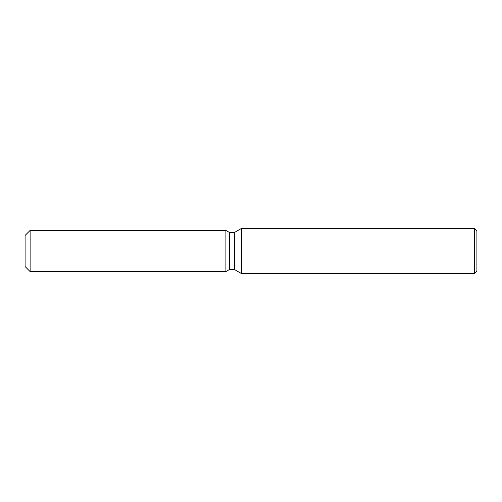 <?xml version="1.0" encoding="UTF-8"?>
<svg xmlns="http://www.w3.org/2000/svg" width="502" height="502" viewBox="0 0 502 502"><rect width="100%" height="100%" fill="white"/><g stroke="black" fill="none" stroke-linecap="round" stroke-linejoin="round"><path stroke-width="0.75" d="M225.9 271.582L30.12 271.582L25.1 266.562L25.1 235.438L30.12 230.418L225.9 230.418L229.464 232.476L234.472 232.476L241.512 228.41L474.39 228.41L476.9 230.92L476.9 271.08L474.39 273.59L241.512 273.59L234.472 269.524L229.464 269.524L225.9 271.582L225.9 230.418L229.464 232.476L229.464 269.524L225.9 271.582L225.9 230.418M234.472 269.524L234.472 232.476M241.512 273.59L241.512 228.41M474.39 273.59L474.39 228.41M30.12 271.582L30.12 230.418M25.1 266.562L25.1 235.438"/></g></svg>
